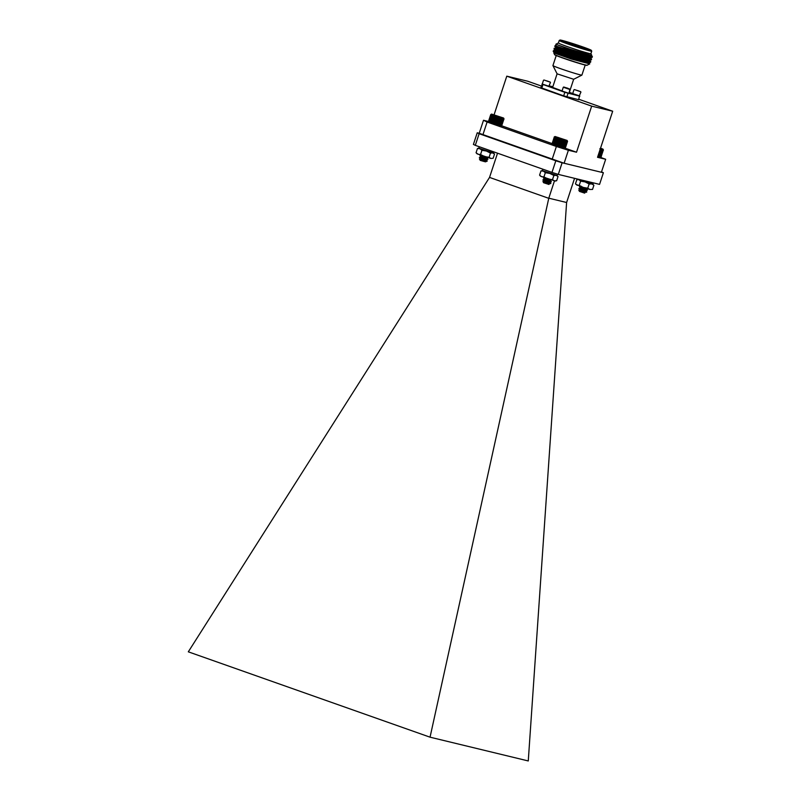 <?xml version="1.0" encoding="UTF-8"?>
<svg xmlns="http://www.w3.org/2000/svg" width="801" height="801" viewBox="0 0 801 801"><rect width="100%" height="100%" fill="white"/><g stroke="black" fill="none" stroke-linecap="round" stroke-linejoin="round"><path stroke-width="1.2" d="M478.808 148.195L493.596 153.051L494.517 154.072L493.136 158.288L490.893 158.458L477.006 153.762L476.064 152.711L477.456 148.495L478.818 148.175L479.288 146.743M494.517 154.072L492.715 152.921L490.472 153.091L486.427 151.039L481.942 150.298L479.919 148.736L477.456 148.495M493.136 158.288L490.893 158.458L489.091 157.306L490.472 153.091M489.091 157.306L484.605 156.575L480.55 154.523L481.942 150.298M480.55 154.523L478.097 154.273L476.064 152.711M478.838 148.175L493.586 153.021M567.338 140.916L561.221 139.594L554.632 136.751L552.099 144.611L554.272 136.951M554.162 145.482L554.682 145.662L554.162 145.482L556.735 137.662M554.682 145.662L555.233 145.862L554.682 145.662L557.246 137.842M555.233 145.862L555.824 146.072L555.233 145.862L557.806 138.042M555.824 146.072L556.445 146.293L555.824 146.072L558.397 138.253M556.445 146.293L557.085 146.503L556.445 146.293L559.018 138.473M557.085 146.503L557.746 146.723L557.085 146.503L559.659 138.683M557.746 146.723L558.407 146.943L557.746 146.723L560.32 138.903M558.407 146.943L559.068 147.164L558.407 146.943L560.98 139.124M559.068 147.164L559.729 147.374L559.068 147.164L561.641 139.344M559.729 147.374L560.37 147.574L559.729 147.374L562.302 139.554M560.37 147.574L560.99 147.764L560.37 147.574L562.943 139.754M560.99 147.764L561.581 147.945L560.99 147.764L563.564 139.945M561.581 147.945L562.142 148.115L561.581 147.945L564.154 140.125M562.142 148.115L562.662 148.265L562.142 148.115L564.715 140.295M562.662 148.265L565.226 140.445M563.133 148.395L563.714 148.215L563.133 148.395M563.544 148.515L564.124 148.325L563.544 148.515M563.914 148.606L564.475 148.415L563.914 148.606M564.214 148.676L564.765 148.475L564.214 148.676M564.455 148.726L564.975 148.515L564.455 148.726M564.625 148.756L565.126 148.535L564.625 148.756M548.955 184.45L543.589 182.718L542.958 181.467L550.718 183.419M548.355 182.197L547.273 181.737M549.206 182.318L543.018 179.734L551.318 181.567M548.955 180.355L547.884 179.895M549.816 180.475L543.619 177.892L550.768 179.845M549.876 183.349L550.868 183.339L549.957 182.077M548.615 181.376L544.47 179.424L543.028 179.734L551.088 181.577L550.567 180.235M545.07 177.582L543.629 177.882L548.295 179.064M550.868 183.339L549.085 183.96L546.162 183.469L549.136 183.96M546.652 183.579L547.994 184.05M550.647 183.619L546.162 183.469M547.784 182.848L543.909 181.056L551.298 181.797M549.476 181.567L544.52 179.204L551.899 179.945M548.254 184.13L549.226 183.95M546.302 182.438L543.859 181.266L549.897 182.258M544.47 179.424L550.507 180.405M549.226 179.534L548.074 178.993M567.078 140.435L555.093 136.51L567.078 140.435M564.054 139.574L557.686 137.311L564.505 139.694M554.272 137.051L551.919 144.2M554.422 137.131L552.069 144.28M554.632 137.231L552.279 144.38M554.923 137.351L552.57 144.5M555.263 137.492L552.92 144.651M555.674 137.662L553.331 144.811M556.144 137.832L553.791 144.991M556.665 138.022L554.312 145.181M557.236 138.233L554.883 145.381M557.836 138.443L555.483 145.602M558.477 138.673L556.124 145.822M559.138 138.893L556.785 146.052M559.829 139.134L557.476 146.283M560.52 139.364L558.167 146.513M561.221 139.594L558.868 146.743M561.912 139.815L559.569 146.963M562.602 140.035L560.249 147.184M563.263 140.245L560.91 147.394M563.904 140.435L561.551 147.594M564.515 140.626L562.162 147.774M565.075 140.786L562.723 147.935M565.596 140.936L563.243 148.085M566.067 141.066L563.714 148.215M566.477 141.176L564.124 148.325M566.828 141.266L564.475 148.415M567.108 141.326L564.765 148.475M567.328 141.366L564.975 148.515M567.478 141.387L565.126 148.535M567.549 141.346L565.196 148.525M597.846 156.746L598.377 156.896L597.846 156.746L600.41 148.926L599.849 148.756M598.377 156.896L600.94 149.076L600.41 148.926M598.858 157.036L599.448 156.856L598.858 157.036L601.431 149.216L600.94 149.076M599.298 157.156L599.879 156.976L599.298 157.156M599.679 157.256L600.249 157.066L599.679 157.256M599.999 157.336L600.55 157.136L599.999 157.336M600.259 157.396L600.79 157.186L600.259 157.396M600.45 157.427L600.96 157.206L600.45 157.427M603.383 149.987L600.63 157.427L605.666 159.269L597.536 157.306L612.685 111.219L591.669 106.132L576.52 152.22L568.39 150.258L564.114 163.254L479.228 133.276L483.504 120.28L488.39 121.462M586.442 192.2L580.795 191.729L584.68 193.131L579.453 191.379L578.773 190.027L586.622 191.96M584.259 190.738L583.168 190.278M580.355 189.897L578.863 188.505L587.233 190.117M584.86 188.896L583.769 188.435M585.771 189.026L579.463 186.663L585.371 188.125M584.299 191.599L586.793 191.88L585.741 190.648M585.161 190.878L584.33 190.508M580.164 188.816L587.403 190.037L586.352 188.806M579.544 186.433L582.307 187.124M581.065 191.789L583.268 192.51M580.795 191.729L586.602 192.18M579.844 189.617L587.213 190.338M585.381 190.107L584.61 189.687M580.955 188.055L587.814 188.485M582.998 192.46L585.161 192.52M578.773 190.027L585.771 190.678M584.54 189.927L580.385 187.965L586.382 188.836M600.42 148.535L602.983 149.146L600.55 148.135M603.413 150.057L601.431 149.216M603.193 149.567L601.08 157.186M600.199 149.246L597.846 156.395M600.78 149.417L598.427 156.565M601.311 149.567L598.958 156.726M601.801 149.707L599.448 156.856M602.232 149.817L599.879 156.976M602.602 149.917L600.249 157.066M602.903 149.987L600.55 157.136M603.143 150.037L600.79 157.186M603.313 150.057L600.96 157.206M490.613 123.034L491.133 123.224L490.613 123.034L493.186 115.214L490.733 114.613L491.554 114.082L503.569 118.027L491.554 114.082M491.133 123.224L491.684 123.424L491.133 123.224L493.706 115.404L493.186 115.214M491.684 123.424L492.275 123.634L491.684 123.424L494.257 115.604L493.706 115.404M492.275 123.634L492.895 123.845L492.275 123.634L494.848 115.815L494.257 115.604M492.895 123.845L493.536 124.065L492.895 123.845L495.469 116.025L494.848 115.815M493.536 124.065L494.197 124.285L493.536 124.065L496.109 116.245L495.469 116.025M494.197 124.285L494.858 124.505L494.197 124.285L496.77 116.465L496.109 116.245M494.858 124.505L495.519 124.726L494.858 124.505L497.431 116.686L496.77 116.465M495.519 124.726L496.179 124.936L495.519 124.726L498.092 116.906L497.431 116.686M496.179 124.936L496.82 125.136L496.179 124.936L498.753 117.116L498.092 116.906M496.82 125.136L497.441 125.326L496.82 125.136L499.393 117.316L498.753 117.116M497.441 125.326L498.032 125.507L497.441 125.326L500.014 117.507L499.393 117.316M498.032 125.507L498.592 125.677L498.032 125.507L500.605 117.687L500.014 117.507M498.592 125.677L499.113 125.827L498.592 125.677L501.166 117.857L500.605 117.687M499.113 125.827L499.704 125.647L499.113 125.827L501.686 118.007L501.166 117.857M499.584 125.957L500.174 125.777L499.584 125.957M500.004 126.077L500.585 125.887L500.004 126.077M500.365 126.168L500.935 125.977L500.365 126.168M500.675 126.238L501.226 126.037L500.675 126.238M500.915 126.288L501.436 126.077L500.915 126.288M501.086 126.318L501.586 126.097L501.086 126.318M501.196 126.318L504.009 118.938L501.686 118.007M484.775 159.85L483.684 159.389M480.66 157.917L487.749 159.219M485.386 158.007L484.285 157.537M486.267 158.137L480.059 155.544L487.829 157.597M486.928 160.911C487.188 161.482 486.057 161.622 483.524 161.321L480.27 160.39L479.459 159.109L486.988 161.071L486.257 159.759M485.656 159.98L484.855 159.619M485.036 159.029L480.88 157.096L479.459 157.386L487.879 159.189L486.868 157.907M481.511 155.234L480.069 155.544L485.897 156.996M483.824 161.391L484.455 161.612M487.308 161.001L483.524 161.321M483.994 160.4L480.35 158.708L487.739 159.449M485.927 159.229L480.95 156.866L488.34 157.597M486.527 157.376L485.626 156.906M485.286 161.842L485.786 161.752M482.522 160L480.29 158.928L486.277 159.779M480.95 156.866L486.888 157.937M485.646 157.186L483.614 156.255M490.733 114.613L488.39 121.762M490.883 114.693L488.53 121.842M491.093 114.793L488.74 121.942M491.373 114.913L489.021 122.072M491.724 115.054L489.371 122.213M492.134 115.214L489.781 122.373M492.605 115.394L490.252 122.543M493.116 115.584L490.763 122.743M493.686 115.795L491.333 122.943M494.287 116.005L491.934 123.154M494.928 116.225L492.575 123.384M495.589 116.455L493.236 123.614M496.27 116.686L493.927 123.845M496.97 116.916L494.618 124.075M497.671 117.146L495.318 124.305M498.362 117.377L496.009 124.525M499.053 117.597L496.7 124.746M499.714 117.797L497.361 124.956M500.355 117.997L498.002 125.146M500.965 118.178L498.612 125.336M501.526 118.348L499.183 125.497M502.047 118.498L499.704 125.647M502.517 118.628L500.174 125.777M502.938 118.738L500.585 125.887M503.288 118.828L500.935 125.977M503.569 118.888L501.226 126.037M503.789 118.928L501.436 126.077M503.939 118.948L501.586 126.097M593.901 185.211L591.739 183.94L593.901 185.211L592.52 189.436L589.916 189.477L583.278 187.444L575.899 184.31L575.488 183.789L576.87 179.574L578.963 179.704L576.87 179.574M591.739 183.94L589.135 183.98L585.1 181.907L580.625 181.156L578.963 179.704L591.739 183.94M592.52 189.436L589.916 189.477L587.754 188.195L589.135 183.98M587.754 188.195L583.278 187.444L579.233 185.381L580.625 181.156M579.233 185.381L577.141 185.241L575.488 183.789M558.037 176.51L556.174 175.339L558.037 176.51L556.655 180.726L555.263 181.036L540.525 176.19L539.584 175.139L540.965 170.913L542.337 170.613L542.808 169.171M542.357 170.603L556.174 175.339L553.871 175.479L549.816 173.427L545.331 172.686L543.368 171.144L540.965 170.913M556.655 180.726L554.352 180.876L552.48 179.704L553.871 175.479M552.48 179.704L547.994 178.963L543.939 176.911L545.331 172.686M543.939 176.911L541.546 176.681L539.584 175.139M593.411 182.898L593 184.16L578.242 179.224M557.546 174.167L557.116 175.479L542.327 170.623M587.123 65.191A17.121 0.721 -161.8 0 1 587.103 65.221A17.121 0.721 -161.8 0 1 570.642 60.526A17.121 0.721 -161.8 0 1 554.602 54.538L554.552 54.648A17.121 0.721 18.2 0 0 570.592 60.676A17.121 0.721 18.2 0 0 587.083 65.342L587.123 65.211M580.294 46.348L565.917 42.022L575.539 45.637L585.431 48.43L580.294 46.348M583.098 47.019A16.501 0.691 18.2 0 0 560.019 40.05A16.501 0.691 18.2 0 0 575.458 45.877A16.501 0.691 18.2 0 0 591.338 50.343A16.501 0.691 18.2 0 0 583.098 47.019M591.338 50.343L591.739 51.134A17.121 0.721 -161.8 0 1 591.739 51.164A17.121 0.721 -161.8 0 1 567.769 43.955A17.121 0.721 -161.8 0 1 559.218 40.471A17.121 0.721 -161.8 0 1 559.238 40.45L560.019 40.05M555.884 44.235L558.387 42.964A17.121 0.721 18.2 0 0 558.387 42.984A17.121 0.721 18.2 0 0 566.938 46.468A17.121 0.721 18.2 0 0 590.918 53.677L591.719 55.259L590.788 55.199L579.153 52.315L555.884 44.275L565.636 47.9L590.788 55.199M581.586 60.115L584.169 61.126A19.454 0.811 18.2 0 0 581.566 60.185M589.065 62.949L589.756 63.88L571.453 59.074L553.771 52.896L554.012 52.275M561.902 54.218L555.924 52.035A19.454 0.811 18.2 0 1 561.571 53.627M591.719 55.259L589.416 55.599L578.963 52.906L564.014 47.79M584.87 55.259L588.905 56.991M590.948 57.592L590.748 58.183L588.605 58.062L578.152 55.369L555.453 47.93L553.992 48.881L562.803 51.494M584.059 57.722L588.104 59.454M590.137 60.055L589.947 60.646L587.794 60.526L563.954 53.707L554.622 50.403L553.992 48.881M583.258 60.185L587.293 61.917M589.326 62.518L589.135 63.109L586.993 62.989L576.53 60.285L553.821 52.866M588.675 56.2L590.808 57.362M591.468 56.731L592.009 57.432L588.805 57.472L578.352 54.778L556.405 47.71L554.803 46.418L563.604 49.031M587.864 58.663L589.997 59.825M590.657 59.194L591.198 59.895L587.994 59.935L577.541 57.241L554.823 49.822M587.053 61.126L589.186 62.288M589.846 61.657L590.387 62.358L587.183 62.398L576.73 59.695L554.783 52.636L553.181 51.344L555.924 52.035M592.009 57.432L578.833 54.328L554.813 46.438M591.198 59.895L578.032 56.791L554.002 48.901M590.387 62.358L563.043 54.879L553.191 51.364L554.642 50.393M591.498 55.559L592.39 56.651L590.127 56.511L579.063 53.637L555.043 45.717L554.803 46.418M583.208 55.189L586.022 56.3M590.687 58.022L591.579 59.114L589.316 58.974L578.252 56.1L554.222 48.19M582.397 57.652L585.211 58.763M589.876 60.486L590.778 61.577L588.505 61.437L577.441 58.563L553.411 50.653M585.201 65.071L581.906 75.104A15.249 0.641 -161.8 0 1 581.886 75.124A15.249 0.641 -161.8 0 1 567.218 70.939A15.249 0.641 -161.8 0 1 552.93 65.602A15.249 0.641 -161.8 0 1 552.93 65.572L556.224 55.539M578.502 91.024L575.408 89.922L578.552 90.863M567.849 88.44L564.755 87.339L567.899 88.28M548.064 81.452L544.97 80.35L548.114 81.291M580.314 91.594L574.407 89.582L580.314 91.594M569.651 89.011L563.754 86.999L569.651 89.011M549.866 82.032L543.969 80.01L549.866 82.032M580.685 91.644L574.407 89.582M569.851 89.472L563.283 87.239L562.042 91.034L569.02 93.327L569.851 89.472M550.247 82.082L543.969 80.01M542.337 84.205L540.835 87.669L563.664 95.86L578.642 99.714L579.473 96.01M573.937 89.822L572.695 93.617L579.253 95.84L580.915 92.115M543.499 80.25L542.257 84.055L548.815 86.278L550.477 82.543M541.997 84.125L564.835 92.315L563.664 95.86M542.958 84.586L541.796 88.13M552.84 86.748L549.376 85.907M572.715 93.537L569.351 92.355M564.835 92.315L579.804 96.17M568.039 93.317L566.868 96.861M572.695 93.617L579.664 95.91M562.042 91.034L569.01 93.327M542.257 84.055L549.226 86.338M562.082 90.913L552.62 87.419L557.096 73.822L552.93 65.602M569.181 92.866L573.656 79.269L557.096 73.832M591.669 106.132L506.783 76.165L527.799 81.251L541.366 86.037M578.793 99.254L612.685 111.219M552.099 159.479L556.375 146.483L487.108 122.022L482.833 135.019M556.375 146.483L568.39 150.258M501.756 125.817L552.029 143.569M565.286 148.255L576.52 152.22M483.504 120.28L487.108 122.022M506.783 76.165L494.107 114.703M605.666 159.269L601.391 172.275L564.114 163.254M554.462 180.896L548.755 198.318L489.541 177.411L497.531 153.191M558.297 174.398L599.559 184.38L603.383 172.756L562.122 162.763L558.297 174.398L551.989 172.415L555.814 160.791L479.128 133.707L475.303 145.341L551.989 172.415M475.303 145.341L473.411 144.43L477.236 132.796L479.228 133.276M574.557 178.333L566.607 202.503L548.775 198.187M548.755 198.318L430.047 737.18L528.27 760.95L566.607 202.503M430.047 737.18L188.315 651.824L489.541 177.411M477.236 132.796L479.128 133.707M555.814 160.791L562.122 162.763M603.383 172.756L601.531 171.855M543.839 181.286L542.948 179.975M544.44 179.434L543.549 178.132M542.958 181.467L543.859 181.266M555.093 136.51L554.222 136.951M567.108 140.465L567.448 141.146M493.596 153.051L493.967 151.93M580.445 187.754L578.863 188.505M580.455 187.774L579.473 186.673M579.554 186.433L580.985 186.122M602.983 149.146L603.383 149.937M480.35 158.728L479.378 157.627M480.96 156.886L479.989 155.784M479.459 159.109L480.29 158.928M503.569 118.027L503.929 118.728M559.218 40.471L558.387 42.984M591.739 51.164L590.918 53.677M587.103 65.221L589.756 63.88M554.602 54.538L553.771 52.896M555.043 45.717L556.445 44.886M555.433 47.94L555.634 47.349M592.39 56.651L592.169 57.342M591.579 59.114L591.358 59.805M590.778 61.577L590.547 62.268M581.476 60.455L581.706 59.765M582.287 57.992L582.517 57.302M583.098 55.529L583.318 54.838M561.821 54.468L562.042 53.777M562.632 52.005L562.853 51.324M563.433 49.552L563.664 48.861M573.646 79.279L581.886 75.124"/></g></svg>
